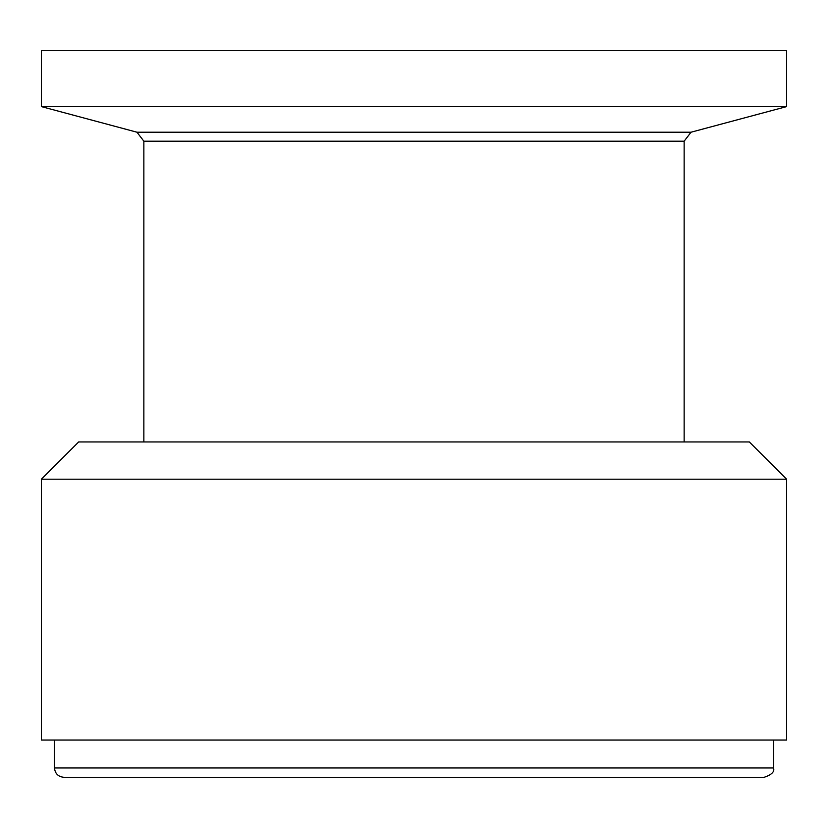 <?xml version="1.0" encoding="UTF-8"?>
<svg xmlns="http://www.w3.org/2000/svg" width="828" height="828" viewBox="0 0 828 828"><rect width="100%" height="100%" fill="white"/><g stroke="black" fill="none" stroke-linecap="round" stroke-linejoin="round"><path stroke-width="1.24" d="M684.135 141.205L143.865 141.205L136.962 132.211L691.038 132.211L684.135 141.205L684.135 441.945M41.4 106.605L41.4 50.715L786.6 50.715L786.6 106.605L41.4 106.605L136.962 132.211M41.4 740.025L786.6 740.025L786.6 479.205L41.4 479.205L41.4 740.025M786.6 479.205L749.34 441.945L78.66 441.945L41.4 479.205M54.472 740.025L54.472 767.97L773.528 767.97C774.832 771.634 771.727 774.739 764.213 777.285L63.787 777.285C58.167 776.695 55.062 773.59 54.472 767.97M143.865 141.205L143.865 441.945M691.038 132.211L786.6 106.605M773.528 740.025L773.528 767.97"/></g></svg>
